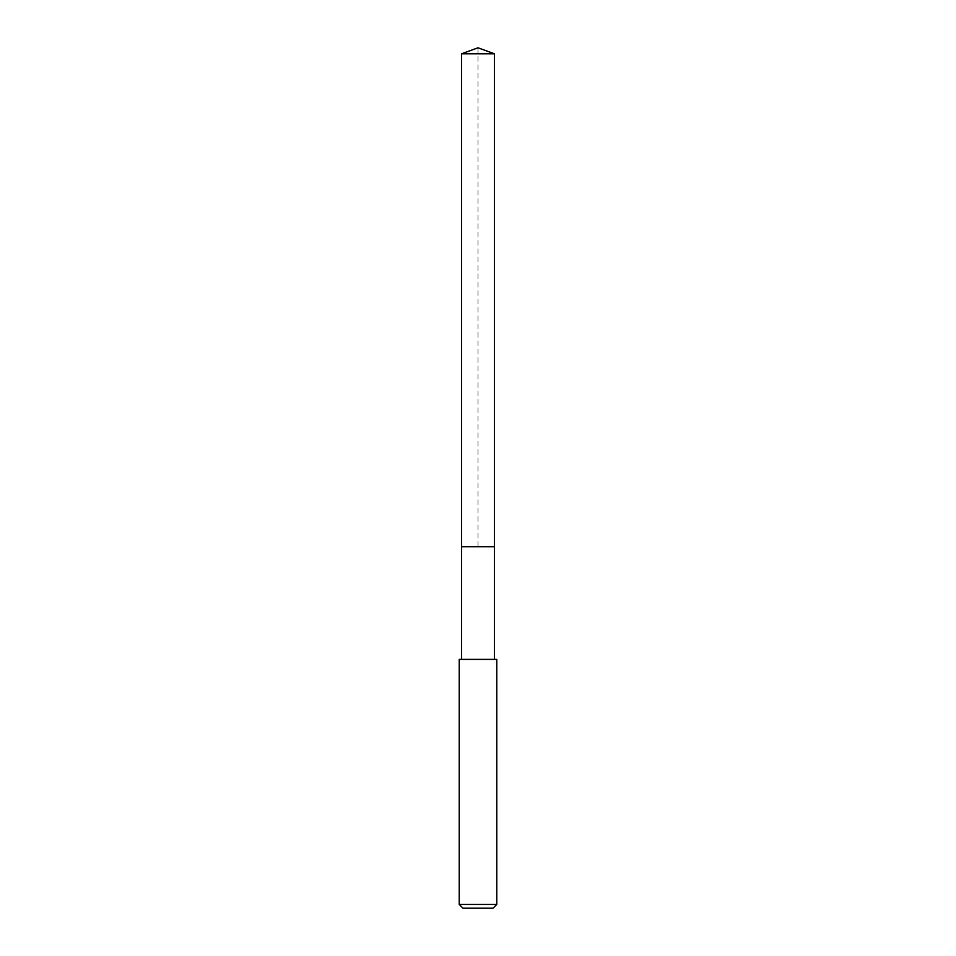 <?xml version="1.0" encoding="UTF-8"?>
<svg xmlns="http://www.w3.org/2000/svg" width="956" height="956" viewBox="0 0 956 956"><rect width="100%" height="100%" fill="white"/><g stroke="black" fill="none" stroke-linecap="round" stroke-linejoin="round"><path stroke-width="0.72" stroke-dasharray="4.78 3.58" d="M461.569 53.775L494.431 53.775M494.431 546.712L461.569 546.712L494.431 546.712M459.227 659.389L496.773 659.389M496.773 904.448L459.227 904.448M493.021 908.2L462.979 908.2M461.569 546.712L478 546.712L478 47.8"/><path stroke-width="1.43" d="M494.431 659.389L494.431 53.775L461.569 53.775L461.569 546.712L494.431 546.712L461.569 546.712L461.569 53.775L478 47.8L461.569 53.775M478 659.389L459.227 659.389L459.227 904.448L496.773 904.448L496.773 659.389L478 659.389M459.227 904.448L462.979 908.2L493.021 908.2L496.773 904.448M478 47.8L494.431 53.775M461.569 659.389L461.569 546.712"/></g></svg>
